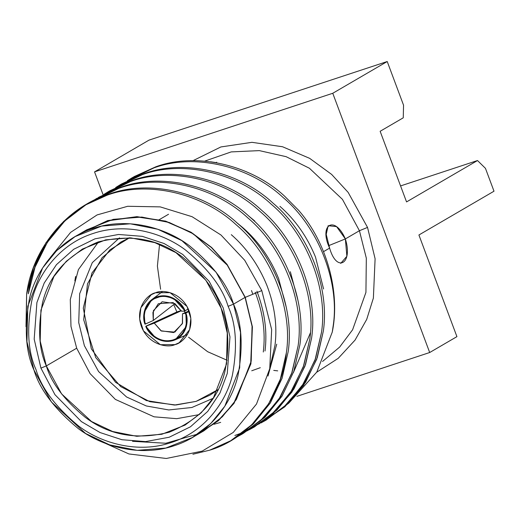 <?xml version="1.0" encoding="UTF-8"?>
<svg xmlns="http://www.w3.org/2000/svg" width="520" height="520" viewBox="0 0 520 520"><rect width="100%" height="100%" fill="white"/><g stroke="black" fill="none" stroke-linecap="round" stroke-linejoin="round"><path stroke-width="0.78" d="M231.303 234.663C246.733 248.203 258.596 265.109 266.903 285.389C274.703 305.832 277.401 325.767 275.008 345.183L269.952 367.666L275.008 345.183C277.401 325.767 274.703 305.832 266.903 285.389C258.596 265.109 246.733 248.203 231.303 234.663M265.018 351.007C267.417 331.591 264.713 311.656 256.913 291.213M236.477 222.417L243.022 227.832C258.453 241.371 270.315 258.278 278.616 278.558L286.312 307.457L278.616 278.558C270.315 258.278 258.453 241.371 243.022 227.832L236.477 222.417M268.002 376.031L276.738 344.175L268.002 376.031M248.19 215.586L254.742 221L248.19 215.586M75.602 276.432L74.854 280.911M290.336 271.719L298.031 300.625L290.336 271.719M323.583 288.971L315.497 257.049C307.197 236.769 295.328 219.863 279.903 206.323M128.323 180.225L133.191 177.164L155.831 166.797C195.878 152.009 250.913 164.619 284.765 196.333L298.402 210.087L284.765 196.333C250.913 164.619 195.878 152.009 155.831 166.797L134.082 176.631L154.037 167.843C194.083 153.055 249.119 165.666 282.971 197.379C318.37 227.156 339.826 281.827 333.236 325.455L332.254 332.111C340.568 292.227 326.644 242.041 298.402 210.087C326.644 242.041 340.568 292.227 332.254 332.111L316.797 372.073L289.003 402.909L316.797 372.073L332.254 332.111L333.236 325.455C339.826 281.827 318.37 227.156 282.971 197.379C249.119 165.666 194.083 153.055 154.037 167.843L127.4 180.7L132.288 177.678M265.882 420.238L260.845 423L283.601 407.335L302.159 385.84L314.997 360.094L321.516 332.286C328.107 288.659 306.657 233.987 271.252 204.217C237.406 172.497 182.37 159.887 142.317 174.675L115.681 187.531L120.575 184.516L142.317 174.675C182.37 159.887 237.406 172.497 271.252 204.217C306.657 233.987 328.107 288.659 321.516 332.286L315.497 358.663L303.797 383.299L286.858 404.307L265.882 420.238L288.652 403.26L305.591 382.252L317.291 357.617L323.31 331.247L316.7 359.307L303.647 385.249L284.798 406.829L261.709 422.428L266.773 419.712M116.61 187.057L121.472 183.995L144.118 173.628C184.165 158.841 239.2 171.451 273.046 203.171C308.451 232.941 329.901 287.612 323.31 331.247C329.901 287.612 308.451 232.941 273.046 203.171C239.2 171.451 184.165 158.841 144.118 173.628L120.575 184.516M259.916 423.475L254.69 425.925M234.878 435.474L242.84 432.529L234.878 435.474M243.808 432.126L249.061 429.722L243.808 432.126M254.163 427.076L249.125 429.832L271.889 414.167L290.44 392.672L303.277 366.925L309.803 339.125C316.394 295.49 294.938 240.819 259.538 211.049C225.686 179.328 170.651 166.719 130.605 181.506L103.968 194.363L108.856 191.347L130.605 181.506C170.651 166.719 225.686 179.328 259.538 211.049C294.938 240.819 316.394 295.49 309.803 339.125L303.778 365.495L292.078 390.13L275.139 411.138L254.163 427.076L276.933 410.091L293.872 389.084L305.572 364.449L311.597 338.078L304.98 366.138L291.928 392.08L273.078 413.66L249.99 429.26L255.06 426.543M104.891 193.889L109.752 190.827L132.399 180.459C172.445 165.672 227.481 178.282 261.333 210.002C296.731 239.772 318.188 294.444 311.597 338.078C318.188 294.444 296.731 239.772 261.333 210.002C227.481 178.282 172.445 165.672 132.399 180.459L108.856 191.347M248.196 430.307L242.977 432.757M242.45 433.907L265.219 416.923L282.152 395.915L293.858 371.287L299.877 344.91C306.469 301.275 285.012 246.61 249.613 216.833C215.761 185.114 160.732 172.504 120.679 187.291L98.93 197.132L118.885 188.338C158.938 173.55 213.967 186.16 247.819 217.88C283.218 247.656 304.675 302.322 298.084 345.956L292.065 372.333L280.358 396.962L263.425 417.969L242.45 433.907L237.406 436.67L260.169 421.005L278.72 399.503L291.564 373.763L298.084 345.956C304.675 302.322 283.218 247.656 247.819 217.88C213.967 186.16 158.938 173.55 118.885 188.338L92.248 201.194L97.136 198.178M230.731 440.739L253.5 423.755L270.439 402.747L282.139 378.118L288.158 351.741C294.756 308.106 273.299 253.442 237.894 223.665C204.048 191.945 149.013 179.335 108.966 194.129L85.423 205.01L107.172 195.175C147.219 180.381 202.254 192.992 236.1 224.712C271.505 254.488 292.962 309.153 286.364 352.788L280.345 379.165L268.645 403.793L251.706 424.801L230.731 440.739L209.651 450.184L192.914 454.233L209.651 450.184C249.535 438.601 282.276 397.026 286.364 352.788C292.962 309.153 271.505 254.488 236.1 224.712C202.254 192.992 147.219 180.381 107.172 195.175C66.313 207.383 31.961 249.672 26.611 294.418L33.43 267.722L45.962 242.743L63.707 221.344L85.423 205.01M86.32 204.49L64.844 220.935L47.34 242.339L35.016 267.248L28.346 293.8C33.553 248.911 67.964 206.369 108.966 194.129C149.013 179.335 204.048 191.945 237.894 223.665C273.299 253.442 294.756 308.106 288.158 351.741L282.055 378.372L270.147 403.208L252.922 424.313L231.628 440.213M26 326.69L26.611 294.418L26 326.69M340.73 263.38L346.873 256.269L345.358 238.927L336.59 226.623L328.159 225.706L326.216 234.377L329.615 248.105C318.461 224.478 334.893 214.78 345.358 238.927L328.738 245.629L345.358 238.927L359.431 230.718L342.44 199.362L309.426 168.253L286.111 156.669L259.317 150.618L231.218 151.899L204.698 161.129L231.218 151.899L259.317 150.618L286.111 156.669L309.426 168.253L342.44 199.362L359.431 230.718L345.358 238.927C353.197 263.718 336.752 273.299 329.615 248.105L323.55 251.641L329.615 248.105M245.258 297.343L252.401 326.827L250.919 363.792L234.033 403.351L218.4 420.693L198.334 434.063L218.4 420.693L234.033 403.351L250.919 363.792L252.401 326.827L245.258 297.343L261.794 290.608L244.732 260.299L220.968 235.001L192.075 216.697L160.206 206.882L127.706 206.278L97.091 214.922L70.609 232.381L50.42 257.361L70.609 232.381L97.091 214.922L127.706 206.278L160.206 206.882L192.075 216.697L220.968 235.001L244.732 260.299L261.794 290.608L245.258 297.343L227.058 264.368L211.588 247.429L191.048 232.232L165.666 221.136L136.942 216.651L107.634 220.591L81.139 233.077L107.634 220.591L136.942 216.651L165.666 221.136L191.048 232.232L211.588 247.429L227.058 264.368L245.258 297.343M26.396 317.018L26.611 294.418M93.412 437.95L128.908 453.954L166.276 458.478L202.169 451.126L233.266 432.419L256.497 404.053L269.744 368.687L271.668 329.602L261.794 290.608L271.668 329.602L269.744 368.687L256.497 404.053L233.266 432.419L202.169 451.126L166.276 458.478L128.908 453.954L93.412 437.95M192.328 437.56L203.886 430.826L222.281 416.825L236.373 399.484L251.219 361.134L252.07 325.735L245.069 297.408L233.519 304.142L240.513 332.469L239.668 367.868L224.822 406.218L210.73 423.56L192.328 437.56L165.782 448.058L137.196 450.346L109.648 444.88L85.547 433.472L51.395 401.966L33.943 370L26.943 341.673L27.794 306.274L42.64 267.923L56.732 250.582L75.133 236.574L101.68 226.083L130.267 223.795L157.814 229.261L181.916 240.669L216.067 272.175L233.519 304.142L245.069 297.408L227.617 265.434L193.466 233.935L169.364 222.528L141.823 217.061L113.23 219.349L86.684 229.84L75.133 236.574M132.529 441.304L165.782 443.255L197.99 433.992L218.082 420.68L233.753 403.377L250.698 363.844L252.207 326.878L245.069 297.408L226.876 264.446L211.4 247.52L190.847 232.349L165.464 221.286L136.74 216.866L107.465 220.864L81.029 233.415M380.14 131.287L406.549 201.916L380.14 131.287L403.247 117.819L403.553 105.203L387.225 61.523L332.761 93.275L429.689 352.521L456.924 336.642L418.912 234.988L456.924 336.642L429.689 352.521L296.875 396.351L429.689 352.521L332.761 93.275L387.225 61.523L149.013 140.127L94.549 171.88L332.761 93.275L94.549 171.88L149.013 140.127L387.225 61.523L403.553 105.203L403.247 117.819L380.14 131.287M129.383 237.776L121.134 241.897L129.402 237.776M418.912 234.988L494 191.204L485.453 168.337L477.51 160.537L406.549 201.916L477.51 160.537L400.569 185.926L477.51 160.537L485.453 168.337L494 191.204L418.912 234.988M103.123 194.805L94.549 171.88L103.123 194.805M367.536 227.416L375.102 258.765L373.38 298.096L366.71 319.384L355.082 340.067L338.228 358.325L316.693 372.236L338.228 358.325L355.082 340.067L366.71 319.384L373.38 298.096L375.102 258.765L367.536 227.416L348.147 192.381L331.617 174.401L309.654 158.347L282.548 146.751L251.947 142.324L220.883 146.952L193.005 160.673L220.883 146.952L251.947 142.324L282.548 146.751L309.654 158.347L331.617 174.401L348.147 192.381L367.536 227.416L359.431 230.718L366.321 258.18L365.931 292.396L352.593 329.784L339.651 347.061L322.543 361.472L339.651 347.061L352.593 329.784L365.931 292.396L366.321 258.18L359.431 230.718L367.536 227.416M210.555 161.766L216.437 162.682M228.118 306.345C222.606 287.755 208.39 268.964 185.464 249.971C162.331 232.388 125.45 222.346 93.002 233.519C60.248 243.861 38.148 273.37 31.805 300.677C26.559 328.965 27.97 351.981 36.043 369.72C41.555 388.31 55.777 407.101 78.695 426.094C101.829 443.677 138.71 453.719 171.158 442.546C203.911 432.204 226.011 402.695 232.356 375.388C237.601 347.1 236.191 324.084 228.118 306.345C236.191 324.084 237.601 347.1 232.356 375.388C226.011 402.695 203.911 432.204 171.158 442.546C138.71 453.719 101.829 443.677 78.695 426.094C55.777 407.101 41.555 388.31 36.043 369.72C27.97 351.981 26.559 328.965 31.805 300.677C38.148 273.37 60.248 243.861 93.002 233.519C125.45 222.346 162.331 232.388 185.464 249.971C208.39 268.964 222.606 287.755 228.118 306.345L233.519 304.142C227.792 284.83 213.018 265.304 189.196 245.57C165.165 227.299 126.841 216.866 93.126 228.475C59.091 239.219 36.134 269.88 29.543 298.252C24.089 327.646 25.558 351.559 33.943 370C39.669 389.311 54.444 408.837 78.266 428.571C102.297 446.843 140.621 457.275 174.337 445.666C208.37 434.922 231.328 404.261 237.919 375.888C243.373 346.496 241.904 322.582 233.519 304.142L228.118 306.345M40.924 368.115L34.184 339.131L36.901 302.575L44.194 283.069L56.453 264.654L73.691 249.281L94.991 238.823L118.567 234.475L142.252 236.34L164.073 243.51L182.754 254.442L209.209 281.378L223.236 307.95L229.977 336.934L227.26 373.49L219.967 392.997L207.708 411.411L190.469 426.784L169.175 437.242L145.594 441.591L121.914 439.725L100.087 432.556L81.406 421.623L54.958 394.687L40.924 368.115L54.958 394.687L81.406 421.623L100.087 432.556L121.914 439.725L145.594 441.591L169.175 437.242L190.469 426.784L207.708 411.411L219.967 392.997L227.26 373.49L229.977 336.934L223.236 307.95L209.209 281.378L182.754 254.442L164.073 243.51L142.252 236.34L118.567 234.475L94.991 238.823L73.691 249.281L56.453 264.654L44.194 283.069L36.901 302.575L34.184 339.131L40.924 368.115L46.325 365.911L61.607 393.919L91.52 421.512L112.638 431.503L136.76 436.293L161.805 434.285L185.061 425.094L201.175 412.828L213.525 397.637L226.525 364.046L227.266 333.041L221.136 308.23L205.855 280.221L175.942 252.629L154.823 242.639L130.696 237.848L105.658 239.857L82.4 249.047L66.287 261.313L53.937 276.503L40.937 310.096L40.196 341.101L46.325 365.911L76.687 348.205L70.98 326.417L70.284 299.559L78.409 269.607L98.534 241.826L78.409 269.607L70.284 299.559L70.98 326.417L76.687 348.205L46.325 365.911C38.974 349.765 37.687 328.815 42.465 303.069C49.01 274.976 67.581 254.599 98.163 241.943C130.455 233.85 158.509 238.843 182.319 256.919C203.183 274.209 216.125 291.311 221.136 308.23C228.488 324.376 229.769 345.325 224.998 371.072C218.446 399.165 199.881 419.543 169.299 432.198C137.007 440.291 108.953 435.299 85.144 417.222C64.279 399.932 51.337 382.831 46.325 365.911L40.924 368.115M199.29 414.609L176.709 418.678L154.063 416.812L115.375 399.412L90.103 373.633L76.687 348.205L90.103 373.633L115.375 399.412L154.063 416.812L176.709 418.678L199.29 414.609M252.824 294.262L251.505 290.524M213.077 398.333L191.886 407.491L168.779 409.955L146.322 405.971L126.581 396.981L98.599 371.579L84.377 345.67L78.734 322.608L79.657 293.735L92.294 262.639L119.49 237.842L92.294 262.639L79.657 293.735L78.734 322.608L84.377 345.67L98.599 371.579L126.581 396.981L146.322 405.971L168.779 409.955L191.886 407.491L213.077 398.333M251.739 370.773L260.286 367.699M98.04 197.659L120.679 187.291C160.732 172.504 215.761 185.114 249.613 216.833C285.012 246.61 306.469 301.275 299.877 344.91L293.767 371.54L281.866 396.376L264.641 417.482L243.341 433.375M214.032 424.268L220.694 422.363M263.289 352.014C265.688 332.599 262.983 312.663 255.183 292.221M310.408 332.852L293.391 372.625M273.741 370.403L277.693 370.864M209.859 395.194L196.164 401.362L175.883 405.015L149.832 401.687L120.698 386.601L95.719 357.572L83.688 319.761L87.477 283.861L102.128 257.654L120.64 242.19L129.565 237.783L109.87 249.88L91.956 272.994L83.278 308.159L91.338 348.816L115.551 382.31L146.354 400.569L174.46 405.06L196.164 401.362L218.088 389.597M155.558 292.767C162.136 289.425 181.571 291.746 189.072 310.83C195.923 330.122 182.299 343.356 174.941 344.617C168.363 347.958 148.928 345.631 141.427 326.553C134.583 307.255 148.2 294.021 155.558 292.767L151.262 294.697L140.862 307.769L139.672 319.026L143.448 330.882L160.413 344.715L174.941 344.617L179.238 342.68L189.638 329.608L190.827 318.357L187.057 306.495L170.086 292.663L155.558 292.767M159.542 244.368L157.398 266.097L160.609 289.25M188.591 337.226L207.656 351.722L227.13 360.262M189.312 311.493L185.848 313.001L186.362 326.45L175.266 339.788L164.964 341.269L155.623 337.922L145.75 326.228L176.858 311.968L173.745 304.564L176.858 311.968L181.194 310.538L176.858 311.968L145.75 326.228C147.738 332.917 159.458 344.897 173.583 340.438C187.577 335.621 188.74 319.391 185.848 313.001L185.283 313.183C188.091 319.404 186.933 335.153 173.355 339.826C159.647 344.156 148.258 332.547 146.315 326.047L154.271 323.122L161.395 331.038L174.837 332.111L182.546 323.135L182.488 313.807L189.105 310.921L182.488 313.807L189.312 311.493M144.989 324.188L144.092 312.514L151.821 299.579L162.584 295.789L173.472 298.279L185.081 310.96L188.221 308.783L185.081 310.96C183.092 304.272 171.373 292.292 157.248 296.751C143.254 301.567 142.09 317.798 144.989 324.188L145.548 324.006C142.74 317.785 143.897 302.036 157.476 297.362C171.184 293.033 182.572 304.642 184.516 311.142L181.506 311.188L173.128 302.594L158.294 303.739L152.919 312.429L153.29 320.495L174.961 303.622L153.29 320.495L144.989 324.188M181.298 310.745L154.271 323.122L181.298 310.745M185.328 312.572L184.125 311.149L185.328 312.572M181.506 311.188L184.516 311.142C182.572 304.642 171.184 293.033 157.476 297.362C143.897 302.036 142.74 317.785 145.548 324.006L153.29 320.495L153.394 310.648L162.123 301.743L174.869 303.563L181.506 311.188M154.271 323.122L146.315 326.047C148.258 332.547 159.647 344.156 173.355 339.826C186.933 335.153 188.091 319.404 185.283 313.183L182.488 313.807L182.383 323.655L173.647 332.566L160.907 330.74L154.271 323.122M216.651 162.721L216.665 162.181M168.545 214.253L159.549 219.499M159.289 219.648L158.652 220.019M270.309 365.768L270.634 365.579M210.359 394.907L218.017 389.74M175.266 339.788L187.46 334.445M151.821 299.579L162.481 291.603"/></g></svg>
